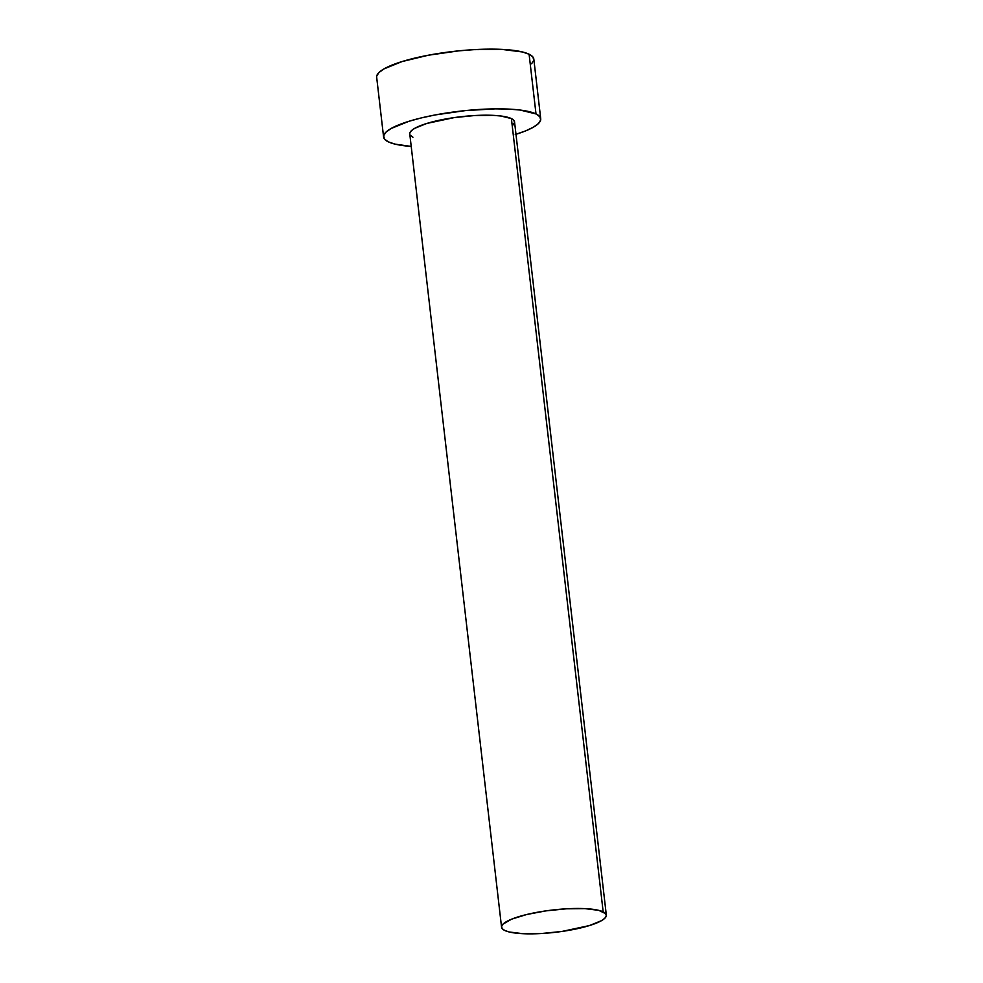 <?xml version="1.0" encoding="UTF-8"?>
<svg xmlns="http://www.w3.org/2000/svg" width="983" height="983" viewBox="0 0 983 983"><rect width="100%" height="100%" fill="white"/><g stroke="black" fill="none" stroke-linecap="round" stroke-linejoin="round"><path stroke-width="1.47" d="M409.813 133.184L411.263 130.825L414.666 128.355L426.745 123.465L454.171 117.604L474.605 115.539L493.134 115.355L500.777 115.994L511.393 118.587A52.726 11.231 173.4 0 0 452.413 117.862A52.726 11.231 173.4 0 0 409.776 133.958L501.563 927.215A52.726 11.231 -6.6 0 1 544.201 911.13A52.726 11.231 -6.6 0 1 603.169 911.855L511.393 118.587L513.937 120.454L514.502 122.605L513.052 124.964M606.327 915.099L514.539 121.831A52.726 11.231 173.4 0 0 511.393 118.587L603.169 911.855A52.726 11.231 -6.6 0 1 606.327 915.099A52.726 11.231 -6.6 0 1 563.677 931.196A52.726 11.231 -6.6 0 1 504.709 930.459A52.726 11.231 -6.6 0 1 501.563 927.215M540.724 118.808L533.818 59.091A79.095 16.846 173.4 0 0 529.1 54.225A79.095 16.846 173.4 0 0 440.642 53.131A79.095 16.846 173.4 0 0 376.673 77.276L383.591 136.981A79.095 16.846 -6.6 0 1 447.548 112.848A79.095 16.846 -6.6 0 1 536.005 113.942L529.1 54.225L536.005 113.942A79.095 16.846 -6.6 0 1 540.724 118.808A79.095 16.846 -6.6 0 1 515.977 134.302M515.264 134.536L525.549 130.923L533.4 127.188L538.5 123.489L540.675 119.963L539.839 116.731L536.005 113.942L520.093 110.035L508.616 109.088L495.358 108.855L465.573 110.575L435.26 114.925L421.375 117.899L409.051 121.253L390.915 128.589L385.815 132.3L383.64 135.826L384.476 139.045L388.31 141.847L394.969 144.108L411.226 146.43A79.095 16.846 -6.6 0 1 388.31 141.847A79.095 16.846 -6.6 0 1 383.591 136.981M412.921 137.202L410.378 135.335M531.594 63.784L533.769 60.258L532.921 57.026L529.1 54.225L522.428 51.964L501.711 49.383L473.917 49.654L458.656 50.87L428.355 55.22L402.133 61.548L384.009 68.884L378.897 72.582L376.722 76.121M504.709 930.459L509.157 931.97L522.968 933.703L541.498 933.518L561.92 931.454L589.345 925.581L601.436 920.69L604.84 918.233L606.29 915.873L605.725 913.723L598.733 910.344L584.91 908.624L566.38 908.808L545.958 910.872L526.753 914.497L511.676 919.142L503.038 924.094L501.588 926.453L502.153 928.603L504.709 930.459"/></g></svg>
